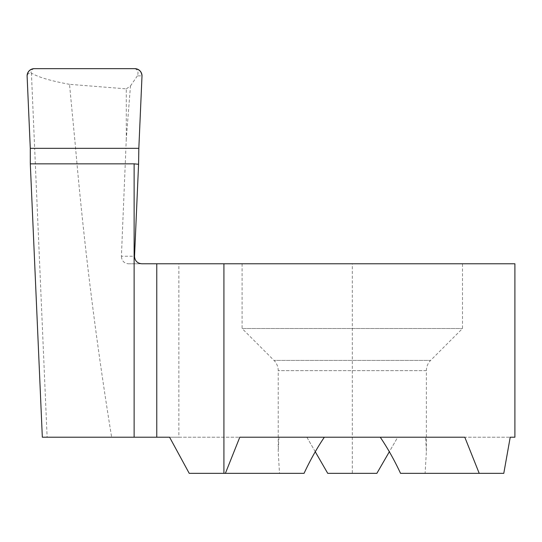 <?xml version="1.0" encoding="UTF-8"?>
<svg xmlns="http://www.w3.org/2000/svg" width="542" height="542" viewBox="0 0 542 542"><rect width="100%" height="100%" fill="white"/><g stroke="black" fill="none" stroke-linecap="round" stroke-linejoin="round"><path stroke-width="0.41" stroke-dasharray="2.71 2.03" d="M121.394 256.549C121.835 260.905 124.132 263.31 128.291 263.771L141.814 263.771M462.509 263.771L242.091 263.771L462.509 263.771L462.509 328.513L430.605 360.416L273.995 360.416L430.605 360.416A14.451 14.451 0 0 0 426.371 370.633L426.371 451.743L425.687 437.211L397.726 437.211L389.339 451.743M242.091 263.771L242.091 328.513L462.509 328.513L242.091 328.513L273.995 360.416A14.451 14.451 0 0 1 278.229 370.633L278.229 451.743L279.496 473.349L304.062 473.349M315.261 451.743L306.874 437.211L178.86 437.211L178.86 263.771L514.9 263.771M169.585 437.211L306.874 437.211L327.734 473.349L352.3 473.349L352.3 263.771M278.913 437.211L278.229 451.743M126.293 88.861L130.473 85.954L126.293 138.813L126.293 88.861L69.511 84.335L75.609 148.332C84.078 245.228 96.09 341.521 111.645 437.211L47.127 437.211L34.661 148.332L125.9 148.332L30.284 148.332L34.661 148.332L31.416 73.095L30.962 72.655C28.699 73.048 27.412 74.118 27.1 75.88M126.293 138.813L125.9 148.332L138.833 148.332L125.9 148.332L121.401 256.231L134.531 256.231M128.291 263.771L178.86 263.771M178.86 437.211L111.645 437.211M42.33 437.211L47.127 437.211M464.799 437.211L239.801 437.211M425.687 437.211L510.225 437.211L397.726 437.211L376.866 473.349L352.3 473.349M189.226 473.349L279.496 473.349M400.538 473.349L425.104 473.349L426.371 451.743M503.782 473.349L425.104 473.349M134.775 68.651C137.871 69.701 138.738 72.113 137.37 75.88L142.004 75.88M34.329 68.651C32.425 68.875 31.307 70.209 30.962 72.655M69.511 84.335C50.792 80.894 38.089 77.147 31.416 73.095M130.473 85.954L137.37 75.88M426.371 370.633L278.229 370.633L426.371 370.633"/><path stroke-width="0.81" d="M514.9 437.211L510.225 437.211L514.9 437.211L514.9 263.771L141.814 263.771C137.417 263.378 134.985 260.973 134.524 256.549L138.576 164.28L138.833 148.332L30.284 148.332L30.305 163.847L134.125 163.847L138.576 164.28M389.339 451.743L376.866 473.349L327.734 473.349L315.261 451.743M324.34 437.211C316.914 448.2 310.159 460.246 304.062 473.349L189.226 473.349L169.585 437.211L42.33 437.211L30.305 163.847M225.384 473.349L239.801 437.211L464.799 437.211L479.216 473.349L400.538 473.349C394.441 460.246 387.686 448.2 380.26 437.211M479.216 473.349L503.782 473.349L510.225 437.211M30.284 148.332L138.833 148.332L142.004 75.88A7.229 7.229 0 0 0 134.775 68.651L34.329 68.651A7.229 7.229 0 0 0 27.1 75.88L30.284 148.332M27.1 75.88C27.561 71.524 29.966 69.112 34.329 68.651L134.775 68.651C139.138 69.112 141.543 71.524 142.004 75.88L138.833 148.332L30.284 148.332L27.1 75.88M134.125 437.211L134.125 163.847M223.914 473.349L223.914 263.771M156.774 437.211L156.774 263.771"/></g></svg>
